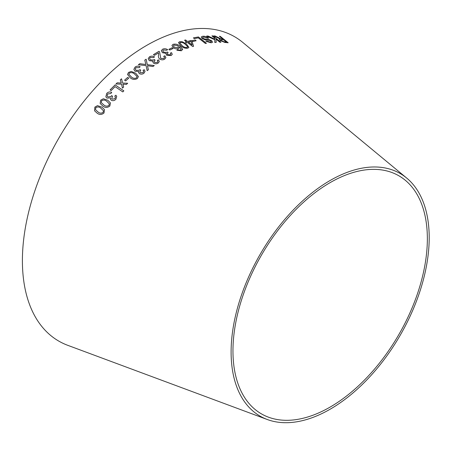 <?xml version="1.0" encoding="UTF-8"?>
<svg xmlns="http://www.w3.org/2000/svg" width="451" height="451" viewBox="0 0 451 451"><rect width="100%" height="100%" fill="white"/><g stroke="black" fill="none" stroke-linecap="round" stroke-linejoin="round"><path stroke-width="0.68" d="M267.263 419.503L67.763 345.325A175.749 101.469 -60 0 1 58.799 138.175A175.749 101.469 -60 0 1 242.683 42.355L406.667 178.038A140.075 80.87 -60 0 1 419.712 291.989A140.075 80.87 -60 0 1 330.155 409.209A140.075 80.87 -60 0 1 267.263 419.503A140.075 80.87 -60 0 1 260.12 254.403A140.075 80.87 -60 0 1 406.667 178.038M104.463 109.576L101.875 107.118L97.489 105.652L94.868 107.118L94.552 110.799L97.021 113.049C99.305 114.926 101.633 114.909 104.006 112.998L104.457 109.57L101.864 107.101L97.489 105.652M107.738 100.235L103.347 98.763L100.686 100.161L100.156 103.454L102.789 106.002C105.066 107.868 107.411 107.885 109.824 106.041L110.45 102.963L107.738 100.235L103.347 98.763M115.901 99.254L116.719 96.441L115.913 95.223L114.763 96.131L115.422 97.038L114.977 98.696L112.316 99.192L111.735 98.538L112.558 96.334L111.701 95.595L111.155 96.407L107.907 96.965L107.146 96.08L107.626 94L110.895 93.475L111.701 92.348C109.864 91.57 108.201 91.919 106.718 93.408L105.861 96.858L106.932 98.098L110.568 97.912L110.568 99.372L111.324 100.263C112.992 101.018 114.52 100.68 115.901 99.254M123.845 90.86L115.129 84.878L110.095 89.884L111.121 90.589L115.09 86.631L122.773 91.903L123.845 90.86M115.997 83.976L121.533 84.179L122.463 88.154L123.659 87.015L122.914 84.151L126.421 84.422L127.672 83.266L122.644 83.035L121.522 78.795L120.31 79.906L121.246 83.063L117.221 82.804L115.997 83.976M124.572 80.182L125.649 80.915L128.738 78.141L127.661 77.409L124.572 80.182M135.65 73.197L131.292 71.45L128.512 72.419L127.537 74.488L130.277 77.786C132.481 79.664 134.86 79.906 137.414 78.519L138.401 76.546L135.65 73.197L131.292 71.45M143.999 73.197L145.047 71.32L144.224 69.691L143.018 70.35L143.689 71.54L143.097 72.611L140.379 72.769L139.776 71.85L140.785 70.288L139.962 69.555L139.365 70.209L136.05 70.356L135.244 69.054L135.931 67.735L139.263 67.622L140.137 66.731C138.322 65.852 136.63 65.981 135.052 67.12L133.851 69.398L134.996 71.252L138.688 71.461L138.508 72.301L139.314 73.598C140.96 74.432 142.522 74.297 143.999 73.197M139.771 63.709L138.389 64.724L146.096 65.621L147.167 70.655L148.379 69.758L147.5 65.739L152.951 66.494L154.281 65.575L147.314 64.662L146.118 59.211L144.777 60.135L145.876 64.493L139.771 63.709L138.389 64.747M158.211 63.072L159.299 61.556L158.521 59.859L157.303 60.383L157.94 61.607L157.326 62.469L154.608 62.424L154.028 61.454L155.076 60.175L154.27 59.442L153.661 60L150.346 59.904L149.58 58.54L150.296 57.486L153.622 57.615L154.513 56.86C152.731 55.918 151.034 55.918 149.433 56.86L148.182 58.698L149.275 60.659L152.957 61.105L152.754 61.753L153.526 63.117C155.15 63.997 156.711 63.98 158.211 63.072M164.897 55.783L163.73 56.319L164.536 57.621L163.814 58.517L160.753 58.421L159.592 51.893L158.983 51.307L153.458 54.633L154.468 55.349L158.566 52.857L158.589 54.999C158.132 56.465 158.493 57.818 159.677 59.058C161.407 60.045 163.07 60.079 164.66 59.154L165.912 57.649L164.897 55.783L163.73 56.347M171.188 55.541L172.265 54.346L171.527 52.66L170.326 53.133L170.805 54.148L170.185 54.836L167.671 54.627L167.163 53.725L168.155 52.75L167.298 51.966L166.701 52.417L163.527 52.102L162.805 50.788L163.538 49.96L166.65 50.264L167.637 49.633C165.9 48.629 164.22 48.488 162.602 49.215L161.362 50.664L162.416 52.688L166.109 53.37L165.895 53.889L166.109 53.37L166.605 55.242L171.188 55.541M168.86 49.322L169.83 50.044L172.981 48.545L172.006 47.817L168.86 49.322M173.235 47.693C174.932 48.866 176.674 49.176 178.455 48.618L179.43 47.637L179.374 46.927L181.184 49.435L180.518 50.016L179.058 50.146L177.807 49.672L176.837 50.241L181.42 50.771L182.61 49.142L179.994 46.143C177.841 44.328 175.512 43.73 173.009 44.361L171.938 45.427L173.235 47.693M182.604 49.17L182.582 49.7L182.61 49.142L179.994 46.143M186.404 44.018L182.249 41.734L179.515 41.746L178.483 42.614L180.958 45.957C183.01 47.8 185.316 48.539 187.875 48.167L188.89 47.327L186.404 44.018L182.249 41.734M187.43 42.473L192.735 46.549L193.558 46.29L191.963 41.142L191.044 40.432L187.509 41.453L185.547 39.942L184.544 40.257L186.505 41.763L185.395 42.118L186.319 42.822L187.43 42.473M192.087 40.714L193.096 41.492L196.134 40.731L195.125 39.953L192.087 40.714M206.445 43.29L198.434 36.948L193.383 37.873L194.325 38.623L198.316 37.867L205.385 43.465L206.445 43.29M210.803 40.94L211.209 41.695L210.217 42.067L206.761 41.08L205.836 41.278L211.192 42.806L212.545 42.208L211.716 40.799L208.875 39.513L205.081 39.119L203.029 38.341L202.578 37.495L203.621 37.021L207.77 38.256L208.65 38.109C206.49 36.638 204.483 36.029 202.623 36.277L201.242 36.959L202.104 38.549L205.414 39.913L209.788 40.404L210.803 40.94M206.654 36.103L214.761 39.711L214.806 42.439L216.181 42.355L215.961 39.096L219.93 42.247L220.911 42.247L212.906 35.894L211.919 35.9L214.699 38.098L214.749 39.13L207.996 36.018L206.654 36.103M217.681 37.348L215.059 35.979L213.808 35.928L220.105 38.949L219.287 39.254L220.156 40.573L224.953 42.45L228.183 42.76L220.297 36.401L219.344 36.3L222.839 39.119L221.148 38.938L215.059 35.979M330.155 407.067A137.454 79.359 -60 0 1 268.435 417.169A137.454 79.359 -60 0 1 261.428 255.159A137.454 79.359 -60 0 1 405.24 180.22A137.454 79.359 -60 0 1 418.038 292.045A137.454 79.359 -60 0 1 330.155 407.067M222.839 39.119L221.131 38.961L217.664 37.377M215.042 36.001L213.797 35.956M219.282 39.265L220.105 38.949M228.167 42.789L220.297 36.401M220.285 36.43L219.327 36.322M226.351 41.954L224.029 41.774L221.159 40.646L220.64 39.818L223.747 39.851L226.351 41.954L224.04 41.746L221.176 40.618L220.64 39.818M214.749 39.13L207.984 36.046L206.643 36.131M216.17 42.383L215.961 39.096M220.9 42.276L212.906 35.894M212.895 35.922L211.908 35.922M211.209 41.695L210.217 42.067M210.205 42.095L206.761 41.08M206.75 41.109L205.825 41.306M212.539 42.219L211.716 40.799M211.705 40.827L208.875 39.513M208.864 39.536L205.081 39.119M205.07 39.141L203.029 38.341M203.018 38.363L202.572 37.506M208.633 38.138C206.479 36.666 204.472 36.052 202.612 36.3L202.623 36.277M202.612 36.3L201.236 36.971M206.434 43.319L198.434 36.948M198.423 36.976L193.372 37.895M196.123 40.753L195.114 39.976L192.075 40.742M193.547 46.318L191.963 41.142L191.044 40.432M191.032 40.46L187.503 41.475L185.547 39.942M185.541 39.97L184.532 40.28M185.384 42.14L186.505 41.763M192.126 44.993L188.428 42.185L190.987 41.413L192.126 44.993L188.433 42.157M188.89 47.344L186.393 44.046M182.243 41.763L179.515 41.746M179.504 41.768L178.483 42.625M187.588 47.09L187.593 46.678L187.058 47.524C185.113 47.597 183.433 46.949 182.018 45.562L179.808 42.856L180.338 42.377C182.277 42.326 183.952 42.992 185.355 44.373L187.593 46.678M187.588 46.701L187.052 47.547C185.107 47.626 183.427 46.972 182.012 45.585L179.808 42.856M179.988 46.165C177.835 44.35 175.507 43.758 173.004 44.384L171.938 45.438M179.425 47.648L179.374 46.927M180.518 50.016L181.184 49.435M180.513 50.038L179.058 50.146M179.053 50.168L177.807 49.672M177.801 49.7L176.831 50.264M178.511 47.051L177.773 47.789L174.278 47.203L173.381 45.737L174.063 45.049L177.773 45.731L178.511 47.051L177.779 47.767L174.283 47.18L173.381 45.737M172.975 48.567L172 47.845L168.854 49.345M172.259 54.357L171.527 52.66M171.521 52.688L170.32 53.156M170.799 54.159L170.185 54.836M170.179 54.859L167.671 54.627M167.671 54.65L167.163 53.748M168.155 52.773L167.298 51.966L166.701 52.417M166.701 52.446L163.527 52.102M163.521 52.124L162.8 50.811M167.631 49.655C165.895 48.652 164.22 48.516 162.602 49.238L162.602 49.215M162.602 49.238L161.362 50.681M165.912 57.66L164.891 55.811M164.536 57.621L163.814 58.517M163.809 58.54L160.753 58.444L159.592 51.893M159.586 51.916L158.983 51.307M158.977 51.329L153.453 54.656M159.299 61.567L158.521 59.859M158.521 59.887L157.303 60.406M157.94 61.629L157.326 62.469M157.32 62.492L154.608 62.447L154.028 61.454M155.076 60.197L154.27 59.442M154.27 59.464L153.656 60.022L150.346 59.904M150.346 59.927L149.58 58.562M154.513 56.882C152.726 55.947 151.034 55.947 149.433 56.882L149.433 56.86M149.433 56.882L148.182 58.709M152.754 61.764L152.957 61.105M145.876 64.493L139.771 63.726M148.379 69.781L147.5 65.739M154.281 65.598L147.314 64.662M147.308 64.685L146.118 59.211L144.777 60.158M145.047 71.331L144.224 69.691M144.224 69.708L143.018 70.373M143.689 71.562L143.097 72.611M143.097 72.634L140.379 72.786L139.776 71.872M140.785 70.311L139.962 69.555L139.365 70.209M139.365 70.232L136.05 70.356M136.05 70.373L135.244 69.076M140.137 66.754C138.322 65.874 136.63 66.004 135.052 67.143L135.052 67.12M135.052 67.143L133.851 69.409M138.508 72.312L138.688 71.461M138.401 76.557L135.65 73.22M131.297 71.472L128.512 72.419M128.518 72.436L127.537 74.5M137.059 76.771L136.54 77.899C134.578 78.694 132.836 78.35 131.314 76.901L128.885 74.274L129.392 73.023C131.354 72.273 133.09 72.622 134.607 74.071L137.031 76.523M137.031 76.546L136.54 77.899C134.578 78.671 132.836 78.333 131.309 76.884L128.885 74.257M128.738 78.164L127.667 77.425L124.577 80.199M121.246 83.063L117.221 82.804L116.003 83.993M123.664 87.032L122.914 84.151M127.672 83.288L122.644 83.035M122.649 83.057L121.522 78.795M121.522 78.812L120.31 79.928M123.85 90.876L115.129 84.878M115.135 84.901L110.095 89.901M116.719 96.446L115.913 95.223M115.918 95.24L114.768 96.148M115.428 97.055L114.977 98.696M114.982 98.713L112.316 99.192M112.322 99.209L111.735 98.538M112.564 96.351L111.701 95.595M111.707 95.606L111.155 96.407M111.16 96.424L107.907 96.965M107.913 96.982L107.146 96.08M111.707 92.365C109.869 91.587 108.206 91.936 106.724 93.425L105.861 96.864M110.574 97.929L110.568 99.378M110.456 102.969L107.75 100.252M103.352 98.775L100.686 100.161M100.697 100.178L100.156 103.459M109.311 103.843L108.933 105.461C107.067 106.543 105.337 106.357 103.747 104.891L101.334 102.698L101.593 100.742C103.465 99.682 105.19 99.88 106.78 101.34L109.311 103.843L108.928 105.444C107.056 106.532 105.331 106.34 103.736 104.874L101.34 102.704M97.495 105.664L94.868 107.118M94.873 107.129L94.558 110.805M103.476 110.777L103.11 112.412C101.272 113.551 99.553 113.376 97.957 111.899L95.623 109.858L95.77 107.699C97.613 106.594 99.333 106.774 100.923 108.24L103.471 110.76L103.104 112.4C101.261 113.534 99.547 113.364 97.952 111.887L95.629 109.864"/></g></svg>
